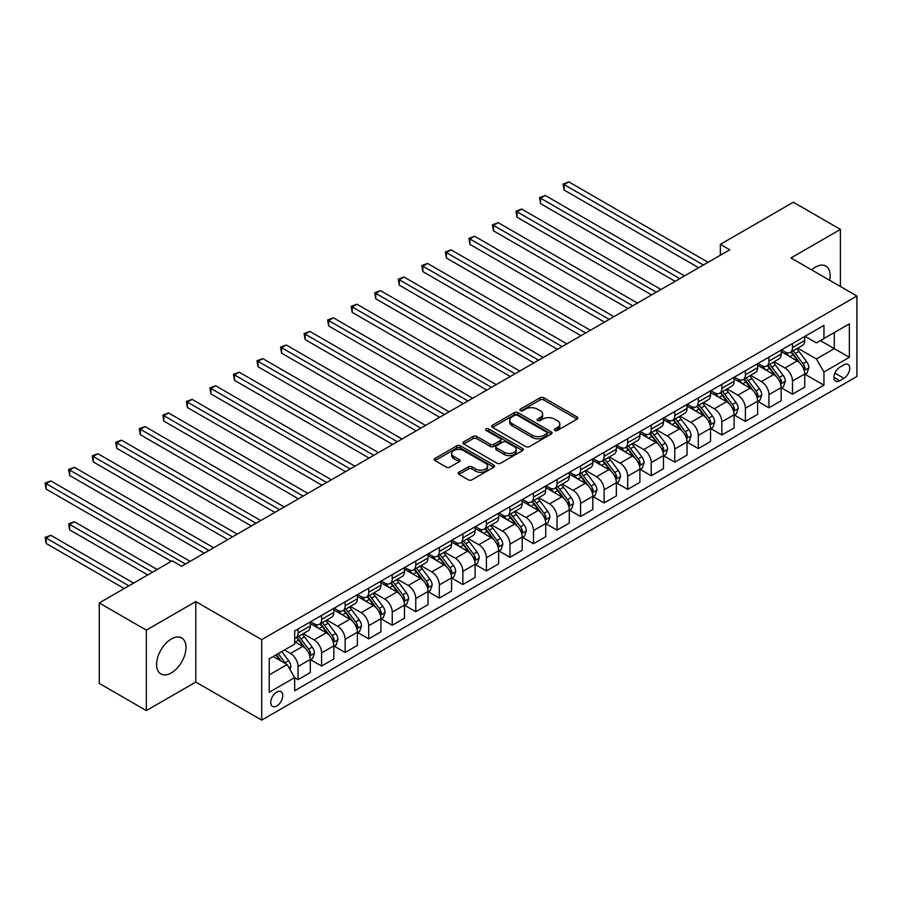 <?xml version="1.0" encoding="UTF-8"?>
<svg xmlns="http://www.w3.org/2000/svg" width="902" height="902" viewBox="0 0 902 902"><rect width="100%" height="100%" fill="white"/><g stroke="black" fill="none" stroke-linecap="round" stroke-linejoin="round"><path stroke-width="1.35" d="M554.831 430.446A1.827 1.06 0 0 0 557.425 430.446L577.066 419.114A2.616 1.511 0 0 0 577.832 418.043A2.616 1.511 0 0 0 577.066 416.972L543.793 397.759A2.616 1.511 0 0 0 540.095 397.759L520.443 409.102A1.827 1.06 0 0 0 519.913 409.846A1.827 1.06 0 0 0 520.443 410.602A1.827 1.06 0 0 0 523.036 410.602L525.573 409.125A8.366 4.826 0 0 1 537.412 409.125L540.185 410.726A8.366 4.826 0 0 1 542.632 414.142A8.366 4.826 0 0 1 540.185 417.558L537.637 419.035A1.827 1.06 0 0 0 537.107 419.78A1.827 1.06 0 0 0 537.637 420.524A1.827 1.06 0 0 0 540.23 420.524L542.767 419.058A8.366 4.826 0 0 1 554.606 419.058L557.38 420.659A8.366 4.826 0 0 1 559.826 424.075A8.366 4.826 0 0 1 557.38 427.492L554.831 428.957A1.827 1.06 0 0 0 554.302 429.702A1.827 1.06 0 0 0 554.831 430.446L554.831 428.957M171.301 672.926A20.78 11.997 120 0 0 184.865 654.615A20.78 11.997 120 0 0 181.685 637.962A20.78 11.997 120 0 0 171.301 638.988A20.78 11.997 120 0 0 157.726 657.299A20.78 11.997 120 0 0 160.906 673.952A20.78 11.997 120 0 0 171.301 672.926M829.648 280.274A20.78 11.997 120 0 0 825.849 266.056A20.78 11.997 120 0 0 815.464 267.082A20.78 11.997 120 0 0 811.642 269.878M276.779 705.984A8.524 4.916 120 0 0 282.337 698.464A8.524 4.916 120 0 0 281.041 691.642A8.524 4.916 120 0 0 276.779 692.059A8.524 4.916 120 0 0 271.209 699.569A8.524 4.916 120 0 0 272.517 706.401A8.524 4.916 120 0 0 276.779 705.984M458.926 472.265A2.616 1.511 0 0 0 458.16 473.336A2.616 1.511 0 0 0 458.926 474.396L468.262 479.796A2.616 1.511 0 0 0 471.96 479.796L493.777 467.191A2.616 1.511 0 0 0 494.544 466.131A2.616 1.511 0 0 0 493.777 465.06L460.505 445.847A2.616 1.511 0 0 0 456.807 445.847L434.989 458.442A2.616 1.511 0 0 0 434.223 459.513A2.616 1.511 0 0 0 434.989 460.584L446.264 467.089A2.616 1.511 0 0 0 449.963 467.089L459.298 461.7A2.616 1.511 0 0 0 460.065 460.629A2.616 1.511 0 0 0 459.298 459.569L453.706 456.333A6.99 4.036 0 0 1 451.654 453.48A6.99 4.036 0 0 1 455.972 449.748A6.99 4.036 0 0 1 463.594 450.628L485.502 463.278A6.99 4.036 0 0 1 487.554 466.131A6.99 4.036 0 0 1 483.235 469.863A6.99 4.036 0 0 1 475.613 468.984L471.96 466.875A2.616 1.511 0 0 0 468.262 466.875L458.926 472.265L458.926 474.396L468.262 469.051L468.262 466.875M195.779 601.578L146.338 630.126L99.254 602.942L99.254 683.412L146.338 710.596L195.779 682.059L261.704 720.112L261.704 639.642L195.779 601.578L195.779 682.059M840.416 286.498L840.416 229.401L790.975 257.949L856.9 296.014L261.704 639.642M840.416 229.401L793.332 202.217L720.348 244.363L720.348 255.232M99.254 602.942L172.237 560.807L181.652 566.242L729.763 249.798L720.348 244.363M525.765 446.591A2.616 1.511 0 0 0 529.463 446.591L551.28 433.997A2.616 1.511 0 0 0 552.047 432.937A2.616 1.511 0 0 0 551.28 431.866L517.996 412.654A2.616 1.511 0 0 0 514.298 412.654L492.481 425.248A2.616 1.511 0 0 0 491.714 426.319A2.616 1.511 0 0 0 492.481 427.379L525.765 446.591M486.832 430.852A1.827 1.06 0 0 1 488.692 431.1L488.692 428.935L522.529 448.463A2.616 1.511 0 0 1 523.295 449.534A2.616 1.511 0 0 1 522.529 450.594L500.711 463.188A2.616 1.511 0 0 1 497.013 463.188L463.741 443.976L463.741 441.845A2.616 1.511 0 0 0 462.974 442.916A2.616 1.511 0 0 0 463.741 443.976M463.741 441.845L473.076 436.455A2.616 1.511 0 0 1 476.775 436.455L490.271 444.246A2.616 1.511 0 0 0 493.958 444.246L500.159 440.672A2.616 1.511 0 0 0 500.926 439.601A2.616 1.511 0 0 0 500.159 438.541L486.11 430.423A1.827 1.06 0 0 1 485.569 429.679A1.827 1.06 0 0 1 486.697 428.698A1.827 1.06 0 0 1 488.692 428.935M843.9 364.848L839.762 367.238A8.253 4.769 120 0 0 834.361 374.522A8.253 4.769 120 0 0 835.635 381.129A8.253 4.769 120 0 0 839.762 380.723L843.9 378.333A8.253 4.769 120 0 0 849.301 371.06A8.253 4.769 120 0 0 848.038 364.442A8.253 4.769 120 0 0 843.9 364.848M261.704 720.112L856.9 376.484L856.9 296.014M805.012 336.299L816.4 342.884L823.943 338.532L823.943 325.374L294.672 630.949L294.672 644.107L269.236 658.787L269.236 692.274L294.672 677.594L294.672 690.752L823.943 385.188L823.943 372.03L816.4 358.973L797.672 348.161M823.943 338.532L849.368 323.852L849.368 357.339L823.943 372.03M146.338 630.126L146.338 710.596M820.358 340.595L834.294 348.646L834.294 332.545L849.368 323.852M816.4 358.973L834.294 348.646L849.368 357.339M269.236 674.876L287.129 664.548L273.193 656.498M294.672 677.706L298.055 679.668L298.055 666.499A10.655 6.156 -120 0 0 290.523 653.454L284.491 649.97M298.055 679.668L310.299 672.599L310.299 659.441A10.655 6.156 -120 0 0 302.768 646.384L294.672 641.705M310.581 659.712L321.597 666.071L321.597 652.913A10.655 6.156 -120 0 0 314.065 639.868L303.252 633.621M321.597 666.071L333.841 659.001L333.841 645.843A10.655 6.156 -120 0 0 326.31 632.798L310.299 623.553M334.123 646.114L345.15 652.473L345.15 639.315A10.655 6.156 -120 0 0 337.607 626.27L326.795 620.024M345.15 652.473L357.384 645.404L357.384 632.246A10.655 6.156 -120 0 0 349.852 619.2L333.841 609.955M357.666 632.527L368.692 638.887L368.692 625.729A10.655 6.156 -120 0 0 361.161 612.672L350.337 606.426M368.692 638.887L380.937 631.817L380.937 618.659A10.655 6.156 -120 0 0 373.394 605.603L357.384 596.369M381.219 618.93L392.235 625.289L392.235 612.131A10.655 6.156 -120 0 0 384.703 599.086L373.879 592.839M392.235 625.289L404.479 618.22L404.479 605.062A10.655 6.156 -120 0 0 396.948 592.016L380.937 582.771M404.761 605.332L415.777 611.703L415.777 598.545A10.655 6.156 -120 0 0 408.245 585.488L397.421 579.242M415.777 611.703L428.022 604.633L428.022 591.475A10.655 6.156 -120 0 0 420.49 578.419L404.479 569.173M428.303 591.746L439.319 598.105L439.319 584.947A10.655 6.156 -120 0 0 431.787 571.902L420.975 565.655M439.319 598.105L451.564 591.036L451.564 577.878A10.655 6.156 -120 0 0 444.032 564.832L428.022 555.587M451.846 578.148L462.861 584.507L462.861 571.349A10.655 6.156 -120 0 0 455.33 558.304L444.517 552.058M462.861 584.507L475.106 577.438L475.106 564.28A10.655 6.156 -120 0 0 467.574 551.235L451.564 541.989M475.388 564.562L486.415 570.921L486.415 557.763A10.655 6.156 -120 0 0 478.872 544.707L468.059 538.46M486.415 570.921L498.648 563.851L498.648 550.694A10.655 6.156 -120 0 0 491.116 537.637L475.106 528.403M498.941 550.964L509.957 557.323L509.957 544.165A10.655 6.156 -120 0 0 502.425 531.12L491.601 524.874M509.957 557.323L522.202 550.254L522.202 537.096A10.655 6.156 -120 0 0 514.659 524.051L498.648 514.805M522.483 537.366L533.499 543.737L533.499 530.579A10.655 6.156 -120 0 0 525.967 517.522L515.143 511.276M533.499 543.737L545.744 536.667L545.744 523.51A10.655 6.156 -120 0 0 538.212 510.453L522.202 501.208M546.026 523.78L557.041 530.139L557.041 516.981A10.655 6.156 -120 0 0 549.51 503.936L538.686 497.69M557.041 530.139L569.286 523.07L569.286 509.912A10.655 6.156 -120 0 0 561.754 496.867L545.744 487.621M569.568 510.182L580.584 516.542L580.584 503.384A10.655 6.156 -120 0 0 573.052 490.338L562.239 484.092M580.584 516.542L592.828 509.472L592.828 496.314A10.655 6.156 -120 0 0 585.297 483.269L569.286 474.024M593.11 496.596L604.126 502.955L604.126 489.797A10.655 6.156 -120 0 0 596.594 476.741L585.781 470.494M604.126 502.955L616.37 495.886L616.37 482.728A10.655 6.156 -120 0 0 608.839 469.671L592.828 460.437M616.652 482.998L627.679 489.358L627.679 476.2A10.655 6.156 -120 0 0 620.136 463.154L609.324 456.908M627.679 489.358L639.913 482.288L639.913 469.13A10.655 6.156 -120 0 0 632.381 456.085L616.37 446.84M640.206 469.401L651.221 475.771L651.221 462.613A10.655 6.156 -120 0 0 643.69 449.557L632.866 443.31M651.221 475.771L663.466 468.702L663.466 455.544A10.655 6.156 -120 0 0 655.923 442.487L639.913 433.253M663.748 455.814L674.764 462.174L674.764 449.016A10.655 6.156 -120 0 0 667.232 435.97L656.408 429.724M674.764 462.174L687.008 455.104L687.008 441.946A10.655 6.156 -120 0 0 679.477 428.901L663.466 419.655M687.29 442.217L698.306 448.576L698.306 435.418A10.655 6.156 -120 0 0 690.774 422.373L679.95 416.126M698.306 448.576L710.551 441.518L710.551 428.349A10.655 6.156 -120 0 0 703.019 415.303L687.008 406.058M710.832 428.63L721.848 434.989L721.848 421.832A10.655 6.156 -120 0 0 714.316 408.775L703.504 402.54M721.848 434.989L734.093 427.92L734.093 414.762A10.655 6.156 -120 0 0 726.561 401.717L710.551 392.471M734.375 415.033L745.39 421.392L745.39 408.234A10.655 6.156 -120 0 0 737.859 395.189L727.046 388.942M745.39 421.392L757.635 414.322L757.635 401.164A10.655 6.156 -120 0 0 750.103 388.119L734.093 378.874M757.917 401.435L768.944 407.805L768.944 394.648A10.655 6.156 -120 0 0 761.401 381.591L750.588 375.345M768.944 407.805L781.177 400.736L781.177 387.578A10.655 6.156 -120 0 0 773.645 374.522L757.635 365.287M781.47 387.849L792.486 394.208L792.486 381.05A10.655 6.156 -120 0 0 784.954 368.005L774.13 361.758M792.486 394.208L804.731 387.138L804.731 373.98A10.655 6.156 -120 0 0 797.188 360.935L781.177 351.69M781.459 349.897L784.954 351.904A10.655 6.156 -120 0 0 790.276 352.434A10.655 6.156 -120 0 0 792.486 347.552L792.486 343.538M757.917 363.483L761.401 365.502A10.655 6.156 -120 0 0 766.734 366.032A10.655 6.156 -120 0 0 768.944 361.15L768.944 357.124M734.375 377.081L737.859 379.088A10.655 6.156 -120 0 0 743.192 379.618A10.655 6.156 -120 0 0 745.39 374.747L745.39 370.722M710.832 390.679L714.316 392.686A10.655 6.156 -120 0 0 719.649 393.216A10.655 6.156 -120 0 0 721.848 388.334L721.848 384.308M687.29 404.265L690.774 406.283A10.655 6.156 -120 0 0 696.096 406.802A10.655 6.156 -120 0 0 698.306 401.931L698.306 397.906M663.748 417.863L667.232 419.87A10.655 6.156 -120 0 0 672.554 420.4A10.655 6.156 -120 0 0 674.764 415.518L674.764 411.504M640.194 431.449L643.69 433.467A10.655 6.156 -120 0 0 649.012 433.997A10.655 6.156 -120 0 0 651.221 429.115L651.221 425.09M616.652 445.047L620.136 447.054A10.655 6.156 -120 0 0 625.469 447.584A10.655 6.156 -120 0 0 627.679 442.713L627.679 438.688M593.11 458.644L596.594 460.651A10.655 6.156 -120 0 0 601.927 461.181A10.655 6.156 -120 0 0 604.126 456.299L604.126 452.274M569.568 472.231L573.052 474.249A10.655 6.156 -120 0 0 578.385 474.768A10.655 6.156 -120 0 0 580.584 469.897L580.584 465.872M546.026 485.828L549.51 487.835A10.655 6.156 -120 0 0 554.831 488.365A10.655 6.156 -120 0 0 557.041 483.483L557.041 479.458M522.483 499.415L525.967 501.433A10.655 6.156 -120 0 0 531.289 501.963A10.655 6.156 -120 0 0 533.499 497.081L533.499 493.056M498.93 513.012L502.425 515.019A10.655 6.156 -120 0 0 507.747 515.549A10.655 6.156 -120 0 0 509.957 510.679L509.957 506.653M475.388 526.599L478.872 528.617A10.655 6.156 -120 0 0 484.205 529.147A10.655 6.156 -120 0 0 486.415 524.265L486.415 520.24M451.846 540.197L455.33 542.215A10.655 6.156 -120 0 0 460.663 542.733A10.655 6.156 -120 0 0 462.861 537.863L462.861 533.837M428.303 553.794L431.787 555.801A10.655 6.156 -120 0 0 437.12 556.331A10.655 6.156 -120 0 0 439.319 551.449L439.319 547.424M404.761 567.381L408.245 569.399A10.655 6.156 -120 0 0 413.567 569.917A10.655 6.156 -120 0 0 415.777 565.047L415.777 561.021M381.219 580.978L384.703 582.985A10.655 6.156 -120 0 0 390.025 583.515A10.655 6.156 -120 0 0 392.235 578.633L392.235 574.619M357.666 594.565L361.161 596.583A10.655 6.156 -120 0 0 366.483 597.113A10.655 6.156 -120 0 0 368.692 592.231L368.692 588.205M334.123 608.162L337.607 610.169A10.655 6.156 -120 0 0 342.94 610.699A10.655 6.156 -120 0 0 345.15 605.828L345.15 601.803M310.581 621.76L314.065 623.767A10.655 6.156 -120 0 0 319.398 624.297A10.655 6.156 -120 0 0 321.597 619.415L321.597 615.389M805.012 374.251L823.943 385.188M790.276 352.434L802.521 345.365A10.655 6.156 -120 0 0 804.731 340.494L804.731 336.469M766.734 366.032L778.978 358.962A10.655 6.156 -120 0 0 781.177 354.08L781.177 350.055M743.192 379.618L755.436 372.549A10.655 6.156 -120 0 0 757.635 367.678L757.635 363.653M719.649 393.216L731.883 386.146A10.655 6.156 -120 0 0 734.093 381.264L734.093 377.239M696.096 406.802L708.341 399.733A10.655 6.156 -120 0 0 710.551 394.862L710.551 390.837M672.554 420.4L684.798 413.33A10.655 6.156 -120 0 0 687.008 408.448L687.008 404.434M649.012 433.997L661.256 426.928A10.655 6.156 -120 0 0 663.466 422.046L663.466 418.021M625.469 447.584L637.714 440.514A10.655 6.156 -120 0 0 639.913 435.643L639.913 431.618M601.927 461.181L614.172 454.112A10.655 6.156 -120 0 0 616.37 449.23L616.37 445.205M578.385 474.768L590.618 467.698A10.655 6.156 -120 0 0 592.828 462.827L592.828 458.802M554.831 488.365L567.076 481.296A10.655 6.156 -120 0 0 569.286 476.414L569.286 472.4M531.289 501.963L543.534 494.894A10.655 6.156 -120 0 0 545.744 490.012L545.744 485.986M507.747 515.549L519.992 508.48A10.655 6.156 -120 0 0 522.202 503.609L522.202 499.584M484.205 529.147L496.45 522.078A10.655 6.156 -120 0 0 498.648 517.196L498.648 513.17M460.663 542.733L472.907 535.664A10.655 6.156 -120 0 0 475.106 530.793L475.106 526.768M437.12 556.331L449.354 549.262A10.655 6.156 -120 0 0 451.564 544.38L451.564 540.366M413.567 569.917L425.812 562.859A10.655 6.156 -120 0 0 428.022 557.977L428.022 553.952M390.025 583.515L402.269 576.446A10.655 6.156 -120 0 0 404.479 571.575L404.479 567.55M366.483 597.113L378.727 590.043A10.655 6.156 -120 0 0 380.937 585.161L380.937 581.136M342.94 610.699L355.185 603.63A10.655 6.156 -120 0 0 357.384 598.759L357.384 594.734M319.398 624.297L331.643 617.227A10.655 6.156 -120 0 0 333.841 612.345L333.841 608.32M294.672 638.323A10.655 6.156 -120 0 0 295.856 637.883L308.089 630.825A10.655 6.156 -120 0 0 310.299 625.943L310.299 621.918M295.856 637.883A10.655 6.156 -120 0 0 298.055 633.012L298.055 628.987M287.129 664.548L294.672 677.594M555.564 430.705L557.38 429.668A8.366 4.826 0 0 0 559.826 426.251L559.826 424.075M542.632 414.142L542.632 416.318A8.366 4.826 0 0 1 540.185 419.734L538.37 420.783M577.032 419.126L543.793 399.936A2.616 1.511 0 0 0 540.095 399.936L521.176 410.861M551.246 434.02L517.996 414.83A2.616 1.511 0 0 0 514.298 414.83L492.515 427.401L492.481 425.248M546.657 433.682A1.827 1.06 0 0 0 547.187 432.937A1.827 1.06 0 0 0 546.657 432.182L517.444 415.326A1.827 1.06 0 0 0 514.85 415.326L512.178 416.871A8.366 4.826 0 0 0 509.72 420.287A8.366 4.826 0 0 0 512.178 423.703L532.146 435.226A8.366 4.826 0 0 0 543.974 435.226L546.657 433.682L546.657 435.858A1.827 1.06 0 0 0 547.187 435.102L547.187 432.937M509.72 420.287L509.72 422.463A8.366 4.826 0 0 0 512.178 425.879L512.178 423.703M546.657 435.858L543.974 437.402A8.366 4.826 0 0 1 532.146 437.402L512.178 425.879M463.775 443.998L473.076 438.631L473.076 436.455M500.926 439.601L500.926 441.777A2.616 1.511 0 0 1 500.159 442.848L493.958 446.422A2.616 1.511 0 0 1 490.271 446.422L476.775 438.631A2.616 1.511 0 0 0 473.076 438.631M488.692 431.1L522.495 450.617M504.274 452.33A6.99 4.036 0 0 0 511.896 453.21A6.99 4.036 0 0 0 516.215 449.478A6.99 4.036 0 0 0 514.163 446.625L506.439 442.16A2.616 1.511 0 0 0 502.741 442.16L496.551 445.746A2.616 1.511 0 0 0 495.784 446.806A2.616 1.511 0 0 0 496.551 447.877L504.274 452.33L504.274 454.507A6.99 4.036 0 0 0 511.896 455.386A6.99 4.036 0 0 0 516.215 451.654L516.215 449.478M495.784 446.806L495.784 448.982A2.616 1.511 0 0 0 496.551 450.053L496.551 447.877M504.274 454.507L496.551 450.053M487.554 466.131L487.554 468.307A6.99 4.036 0 0 1 483.235 472.039A6.99 4.036 0 0 1 475.613 471.16L471.96 469.051A2.616 1.511 0 0 0 468.262 469.051M451.654 453.48L451.654 455.657A6.99 4.036 0 0 0 453.706 458.509L453.706 456.333M459.298 459.569L459.298 461.7L453.706 458.509M493.744 467.213L460.505 448.023A2.616 1.511 0 0 0 456.807 448.023L435.023 460.595M804.731 374.42L806.986 373.112L808.868 367.678A7.058 4.07 -120 0 0 806.613 361.668L798.924 351.385A20.374 11.76 -120 0 0 796.703 348.724M789.047 356.222A20.374 11.76 -120 0 0 784.875 351.859M804.088 370.091L805.058 367.971A7.058 4.07 -120 0 0 803.039 363.731L795.338 353.46A20.374 11.76 -120 0 0 793.117 350.799M791.223 351.893A16.912 9.764 60 0 1 793.997 355.05L800.514 363.743M564.111 244.408L651.594 294.92L517.015 217.224L517.015 211.79L521.728 209.072L661.008 289.486M790.862 352.096A20.374 11.76 60 0 1 793.083 354.757L798.202 361.589M703.391 265.019L564.111 184.606L568.812 181.888L708.104 262.302M698.678 267.736L564.111 190.04L564.111 184.606L563.073 184.008L568.812 181.888M564.111 190.04L563.073 184.008M781.177 388.007L783.443 386.71L785.326 381.264A7.058 4.07 -120 0 0 783.071 375.255L775.382 364.983A20.374 11.76 -120 0 0 773.149 362.322M765.494 369.82A20.374 11.76 -120 0 0 761.322 365.457M780.534 383.688L781.515 381.569A7.058 4.07 -120 0 0 779.497 377.318L771.796 367.046A20.374 11.76 -120 0 0 769.575 364.385M767.681 365.479A16.912 9.764 60 0 1 770.455 368.636L776.972 377.329M540.557 258.006L628.051 308.518L493.473 230.822L493.473 225.387L498.186 222.659L637.466 303.083M767.309 365.693A20.374 11.76 60 0 1 769.541 368.354L774.649 375.187M757.635 401.604L759.901 400.296L761.784 394.862A7.058 4.07 -120 0 0 759.529 388.852L751.828 378.581A20.374 11.76 -120 0 0 749.607 375.908M741.951 383.418A20.374 11.76 -120 0 0 737.78 379.043M756.992 397.275L757.973 395.166A7.058 4.07 -120 0 0 755.955 390.916L748.254 380.644A20.374 11.76 -120 0 0 746.033 377.983M744.139 379.077A16.912 9.764 60 0 1 746.912 382.234L753.418 390.927M517.015 271.603L604.509 322.115L469.931 244.408L469.931 238.974L474.644 236.256L613.924 316.67M743.767 379.28A20.374 11.76 60 0 1 745.999 381.952L751.107 388.773M734.093 415.191L736.359 413.894L738.242 408.448A7.058 4.07 -120 0 0 735.987 402.439L728.286 392.167A20.374 11.76 -120 0 0 726.065 389.506M718.409 397.004A20.374 11.76 -120 0 0 714.237 392.641M733.45 410.872L734.431 408.753A7.058 4.07 -120 0 0 732.401 404.513L724.712 394.23A20.374 11.76 -120 0 0 722.491 391.569M720.585 392.663A16.912 9.764 60 0 1 723.37 395.82L729.876 404.513M493.473 285.19L580.967 335.702L446.389 258.006L446.389 252.571L451.09 249.854L590.382 330.267M720.224 392.877A20.374 11.76 60 0 1 722.446 395.538L727.564 402.371M679.849 278.617L540.557 198.192L545.27 195.475L684.562 275.899M675.136 281.334L540.557 203.638L540.557 198.192L539.531 197.594L545.27 195.475M540.557 203.638L539.531 197.594M656.306 292.203L515.978 211.192L521.728 209.072M517.015 217.224L515.978 211.192M632.764 305.801L492.436 224.778L498.186 222.659M493.473 230.822L492.436 224.778M710.551 428.788L712.806 427.48L714.688 422.046A7.058 4.07 -120 0 0 712.445 416.036L704.744 405.765A20.374 11.76 -120 0 0 702.523 403.104M694.867 410.602A20.374 11.76 -120 0 0 690.695 406.238M709.908 424.47L710.877 422.35A7.058 4.07 -120 0 0 708.859 418.1L701.17 407.828A20.374 11.76 -120 0 0 698.937 405.167M697.043 406.261A16.912 9.764 60 0 1 699.828 409.418L706.334 418.111M469.931 298.787L557.413 349.3L422.846 271.603L422.846 266.158L427.548 263.44L566.839 343.854M696.682 406.475A20.374 11.76 60 0 1 698.903 409.136L704.022 415.969M609.211 319.387L468.893 238.376L474.644 236.256M469.931 244.408L468.893 238.376M687.008 442.386L689.263 441.078L691.146 435.643A7.058 4.07 -120 0 0 688.891 429.634L681.202 419.351A20.374 11.76 -120 0 0 678.981 416.69M671.325 424.188A20.374 11.76 -120 0 0 667.153 419.825M686.366 438.056L687.335 435.937A7.058 4.07 -120 0 0 685.317 431.697L677.616 421.426A20.374 11.76 -120 0 0 675.395 418.753M673.501 419.858A16.912 9.764 60 0 1 676.274 423.015L682.791 431.708M446.389 312.374L533.871 362.886L399.293 285.19L399.293 279.755L404.006 277.038L543.297 357.451M673.14 420.061A20.374 11.76 60 0 1 675.361 422.722L680.48 429.555M585.669 332.985L445.351 251.974L451.09 249.854M446.389 258.006L445.351 251.974M663.466 455.972L665.721 454.676L667.604 449.23A7.058 4.07 -120 0 0 665.349 443.22L657.659 432.949A20.374 11.76 -120 0 0 655.427 430.288M647.783 437.786A20.374 11.76 -120 0 0 643.611 433.422M662.823 451.654L663.793 449.534A7.058 4.07 -120 0 0 661.775 445.284L654.074 435.012A20.374 11.76 -120 0 0 651.853 432.351M649.959 433.445A16.912 9.764 60 0 1 652.732 436.602L659.249 445.295M422.846 325.972L510.329 376.484L375.751 298.787L375.751 293.342L380.464 290.624L519.744 371.049M649.598 433.659A20.374 11.76 60 0 1 651.819 436.32L656.938 443.153M562.126 346.582L421.809 265.56L427.548 263.44M422.846 271.603L421.809 265.56M639.913 469.57L642.179 468.262L644.062 462.827A7.058 4.07 -120 0 0 641.807 456.818L634.117 446.546A20.374 11.76 -120 0 0 631.885 443.874M624.229 451.383A20.374 11.76 -120 0 0 620.057 447.009M639.27 465.24L640.251 463.132A7.058 4.07 -120 0 0 638.233 458.881L630.532 448.61A20.374 11.76 -120 0 0 628.311 445.949M626.416 447.042A16.912 9.764 60 0 1 629.19 450.199L635.707 458.892M399.293 339.569L486.787 390.081L352.208 312.374L352.208 306.939L356.921 304.222L496.201 384.635M626.044 447.245A20.374 11.76 60 0 1 628.277 449.918L633.384 456.739M538.584 360.169L398.267 279.158L404.006 277.038M399.293 285.19L398.267 279.158M616.37 483.156L618.637 481.86L620.52 476.414A7.058 4.07 -120 0 0 618.265 470.404L610.564 460.133A20.374 11.76 -120 0 0 608.343 457.472M600.687 464.97A20.374 11.76 -120 0 0 596.515 460.606M615.728 478.838L616.709 476.718A7.058 4.07 -120 0 0 614.69 472.479L606.99 462.196A20.374 11.76 -120 0 0 604.768 459.535M602.874 460.629A16.912 9.764 60 0 1 605.648 463.786L612.154 472.479M375.751 353.156L463.245 403.668L328.666 325.972L328.666 320.537L333.379 317.82L472.659 398.233M602.502 460.843A20.374 11.76 60 0 1 604.735 463.504L609.842 470.337M515.042 373.766L374.713 292.744L380.464 290.624M375.751 298.787L374.713 292.744M592.828 496.754L595.094 495.446L596.977 490.012A7.058 4.07 -120 0 0 594.722 484.002L587.022 473.73A20.374 11.76 -120 0 0 584.8 471.07M577.145 478.567A20.374 11.76 -120 0 0 572.973 474.204M592.186 492.436L593.166 490.316A7.058 4.07 -120 0 0 591.137 486.065L583.447 475.794A20.374 11.76 -120 0 0 581.226 473.133M579.321 474.226A16.912 9.764 60 0 1 582.106 477.383L588.611 486.077M352.208 366.753L439.702 417.265L305.124 339.569L305.124 334.123L309.826 331.406L449.117 411.819M578.96 474.441A20.374 11.76 60 0 1 581.181 477.102L586.3 483.934M491.5 387.353L351.171 306.342L356.921 304.222M352.208 312.374L351.171 306.342M569.286 510.352L571.541 509.044L573.424 503.609A7.058 4.07 -120 0 0 571.18 497.6L563.479 487.317A20.374 11.76 -120 0 0 561.258 484.656M553.602 492.154A20.374 11.76 -120 0 0 549.431 487.79M568.643 506.022L569.613 503.902A7.058 4.07 -120 0 0 567.595 499.663L559.905 489.391A20.374 11.76 -120 0 0 557.673 486.719M555.779 487.824A16.912 9.764 60 0 1 558.563 490.97L565.069 499.674M328.666 380.34L416.149 430.852L281.582 353.156L281.582 347.721L286.284 345.004L425.575 425.417M555.418 488.027A20.374 11.76 60 0 1 557.639 490.688L562.758 497.521M467.946 400.95L327.629 319.939L333.379 317.82M328.666 325.972L327.629 319.939M545.744 523.938L547.999 522.63L549.882 517.196A7.058 4.07 -120 0 0 547.627 511.186L539.937 500.914A20.374 11.76 -120 0 0 537.716 498.254M530.06 505.751A20.374 11.76 -120 0 0 525.889 501.388M545.101 519.62L546.071 517.5A7.058 4.07 -120 0 0 544.053 513.249L536.352 502.978A20.374 11.76 -120 0 0 534.131 500.317M532.236 501.411A16.912 9.764 60 0 1 535.01 504.568L541.527 513.261M305.124 393.937L392.607 444.449L258.028 366.753L258.028 361.307L262.741 358.59L402.033 439.015M531.876 501.625A20.374 11.76 60 0 1 534.097 504.286L539.216 511.118M444.404 414.548L304.087 333.526L309.826 331.406M305.124 339.569L304.087 333.526M522.202 537.536L524.457 536.228L526.34 530.793A7.058 4.07 -120 0 0 524.085 524.784L516.395 514.512A20.374 11.76 -120 0 0 514.163 511.84M506.518 519.349A20.374 11.76 -120 0 0 502.346 514.974M521.559 533.206L522.529 531.086A7.058 4.07 -120 0 0 520.51 526.847L512.81 516.575A20.374 11.76 -120 0 0 510.588 513.914M508.694 515.008A16.912 9.764 60 0 1 511.468 518.165L517.985 526.858M281.582 407.535L369.065 458.036L234.486 380.34L234.486 374.905L239.199 372.188L378.479 452.601M508.333 515.211A20.374 11.76 60 0 1 510.555 517.883L515.673 524.705M420.862 428.134L280.545 347.123L286.284 345.004M281.582 353.156L280.545 347.123M498.648 551.122L500.914 549.825L502.797 544.38A7.058 4.07 -120 0 0 500.542 538.37L492.853 528.098A20.374 11.76 -120 0 0 490.62 525.438M482.965 532.935A20.374 11.76 -120 0 0 478.793 528.572M498.005 546.804L498.986 544.684A7.058 4.07 -120 0 0 496.968 540.445L489.267 530.162A20.374 11.76 -120 0 0 487.046 527.501M485.152 528.595A16.912 9.764 60 0 1 487.926 531.752L494.443 540.445M258.028 421.121L345.522 471.633L210.944 393.937L210.944 388.503L215.657 385.785L354.937 466.199M484.78 528.809A20.374 11.76 60 0 1 487.012 531.47L492.12 538.302M397.32 441.732L257.002 360.71L262.741 358.59M258.028 366.753L257.002 360.71M475.106 564.72L477.372 563.412L479.255 557.977A7.058 4.07 -120 0 0 477 551.968L469.299 541.696A20.374 11.76 -120 0 0 467.078 539.035M459.422 546.533A20.374 11.76 -120 0 0 455.251 542.17M474.463 560.401L475.444 558.282A7.058 4.07 -120 0 0 473.426 554.031L465.725 543.759A20.374 11.76 -120 0 0 463.504 541.099M461.61 542.192A16.912 9.764 60 0 1 464.383 545.349L470.889 554.042M234.486 434.719L321.98 485.231L187.402 407.524L187.402 402.089L192.115 399.372L331.395 479.785M461.238 542.406A20.374 11.76 60 0 1 463.47 545.067L468.578 551.889M373.778 455.318L233.449 374.307L239.199 372.188M234.486 380.34L233.449 374.307M451.564 578.317L453.83 577.009L455.713 571.575A7.058 4.07 -120 0 0 453.458 565.554L445.757 555.282A20.374 11.76 -120 0 0 443.536 552.622M435.88 560.119A20.374 11.76 -120 0 0 431.708 555.756M450.921 573.988L451.902 571.868A7.058 4.07 -120 0 0 449.873 567.629L442.183 557.357A20.374 11.76 -120 0 0 439.962 554.685M438.056 555.779A16.912 9.764 60 0 1 440.841 558.936L447.347 567.64M210.944 448.305L298.438 498.817L163.86 421.121L163.86 415.687L168.561 412.969L307.853 493.383M437.695 555.993A20.374 11.76 60 0 1 439.917 558.654L445.036 565.486M350.235 468.916L209.907 387.905L215.657 385.785M210.944 393.937L209.907 387.905M428.022 591.904L430.277 590.596L432.159 585.161A7.058 4.07 -120 0 0 429.916 579.152L422.215 568.88A20.374 11.76 -120 0 0 419.994 566.219M412.338 573.717A20.374 11.76 -120 0 0 408.166 569.354M427.379 587.585L428.349 585.466A7.058 4.07 -120 0 0 426.33 581.215L418.641 570.943A20.374 11.76 -120 0 0 416.408 568.283M414.514 569.376A16.912 9.764 60 0 1 417.299 572.533L423.805 581.226M187.402 461.903L274.885 512.415L140.317 434.719L140.317 429.273L145.019 426.556L284.31 506.98M414.153 569.59A20.374 11.76 60 0 1 416.374 572.251L421.493 579.084M326.682 482.514L186.364 401.491L192.115 399.372M187.402 407.524L186.364 401.491M404.479 605.501L406.734 604.193L408.617 598.759A7.058 4.07 -120 0 0 406.362 592.749L398.673 582.466A20.374 11.76 -120 0 0 396.452 579.806M388.796 587.315A20.374 11.76 -120 0 0 384.624 582.94M403.837 601.172L404.806 599.052A7.058 4.07 -120 0 0 402.788 594.813L395.087 584.541A20.374 11.76 -120 0 0 392.866 581.88M390.972 582.974A16.912 9.764 60 0 1 393.746 586.131L400.262 594.824M163.86 475.501L251.342 526.001L116.764 448.305L116.764 442.871L121.477 440.153L260.768 520.567M390.611 583.177A20.374 11.76 60 0 1 392.832 585.838L397.951 592.67M303.14 496.1L162.822 415.089L168.561 412.969M163.86 421.121L162.822 415.089M380.937 619.088L383.192 617.791L385.075 612.345A7.058 4.07 -120 0 0 382.82 606.336L375.131 596.064A20.374 11.76 -120 0 0 372.898 593.403M365.254 600.901A20.374 11.76 -120 0 0 361.082 596.538M380.294 614.769L381.264 612.65A7.058 4.07 -120 0 0 379.246 608.399L371.545 598.127A20.374 11.76 -120 0 0 369.324 595.467M367.43 596.56A16.912 9.764 60 0 1 370.203 599.717L376.72 608.41M140.317 489.087L227.8 539.599L93.222 461.903L93.222 456.468L97.935 453.74L237.215 534.164M367.069 596.774A20.374 11.76 60 0 1 369.29 599.435L374.409 606.268M279.597 509.698L139.28 428.675L145.019 426.556M140.317 434.719L139.28 428.675M357.384 632.685L359.65 631.377L361.533 625.943A7.058 4.07 -120 0 0 359.278 619.933L351.588 609.662A20.374 11.76 -120 0 0 349.356 607.001M341.7 614.499A20.374 11.76 -120 0 0 337.528 610.124M356.741 628.367L357.722 626.247A7.058 4.07 -120 0 0 355.704 621.997L348.003 611.725A20.374 11.76 -120 0 0 345.782 609.064M343.887 610.158A16.912 9.764 60 0 1 346.661 613.315L353.178 622.008M116.764 502.685L204.258 553.197L69.679 475.489L69.679 470.055L74.392 467.337L213.673 547.751M343.515 610.361A20.374 11.76 60 0 1 345.748 613.033L350.855 619.854M256.055 523.284L115.738 442.273L121.477 440.153M116.764 448.305L115.738 442.273M333.841 646.283L336.108 644.975L337.991 639.541A7.058 4.07 -120 0 0 335.736 633.52L328.035 623.248A20.374 11.76 -120 0 0 325.814 620.587M318.158 628.085A20.374 11.76 -120 0 0 313.986 623.722M333.199 641.953L334.18 639.834A7.058 4.07 -120 0 0 332.161 635.594L324.461 625.323A20.374 11.76 -120 0 0 322.24 622.651M320.345 623.744A16.912 9.764 60 0 1 323.119 626.901L329.625 635.594M93.222 516.271L171.29 561.348M319.973 623.958A20.374 11.76 60 0 1 322.206 626.619L327.313 633.452M232.513 536.882L92.184 455.871L97.935 453.74M93.222 461.903L92.184 455.871M310.299 659.869L312.566 658.561L314.448 653.127A7.058 4.07 -120 0 0 312.193 647.117L304.493 636.846A20.374 11.76 -120 0 0 302.271 634.185M309.657 655.551L310.638 653.431A7.058 4.07 -120 0 0 308.608 649.181L300.918 638.909A20.374 11.76 -120 0 0 298.697 636.248M296.792 637.342A16.912 9.764 60 0 1 299.577 640.499L306.082 649.192M157.173 569.5L74.392 521.717L69.679 524.434L69.679 529.869L147.748 574.946M296.431 637.556A20.374 11.76 60 0 1 298.652 640.217L303.771 647.05M69.679 529.869L68.642 523.837L152.461 572.218M68.642 523.837L74.392 521.717M208.971 550.468L68.642 469.457L74.392 467.337M69.679 475.489L68.642 469.457M289.959 669.442L290.895 666.725A7.058 4.07 -120 0 0 288.651 660.715L281.785 651.548M133.62 583.098L50.85 535.303L46.137 538.02L46.137 543.455L124.205 588.532M285.709 663.725A7.058 4.07 -120 0 0 285.066 662.778L278.199 653.612M276.429 654.626L281.368 661.222M275.944 654.92L280.127 660.501M46.137 543.455L45.1 537.423L128.918 585.815M45.1 537.423L50.85 535.303M185.417 564.066L46.137 483.652L50.85 480.935L190.13 561.348M171.301 561.348L46.137 489.087L46.137 483.652L45.1 483.055L50.85 480.935M46.137 489.087L45.1 483.055M290.523 653.454L302.768 646.384M314.065 639.868L326.31 632.798M337.607 626.27L349.852 619.2M361.161 612.672L373.394 605.603M384.703 599.086L396.948 592.016M408.245 585.488L420.49 578.419M431.787 571.902L444.032 564.832M455.33 558.304L467.574 551.235M478.872 544.707L491.116 537.637M502.425 531.12L514.659 524.051M525.967 517.522L538.212 510.453M549.51 503.936L561.754 496.867M573.052 490.338L585.297 483.269M596.594 476.741L608.839 469.671M620.136 463.154L632.381 456.085M643.69 449.557L655.923 442.487M667.232 435.97L679.477 428.901M690.774 422.373L703.019 415.303M714.316 408.775L726.561 401.717M737.859 395.189L750.103 388.119M761.401 381.591L773.645 374.522M784.954 368.005L797.188 360.935M792.486 347.552L804.731 340.494M792.486 381.05L804.731 373.98M768.944 394.648L781.177 387.578M768.944 361.15L781.177 354.08M745.39 408.234L757.635 401.164M745.39 374.747L757.635 367.678M721.848 421.832L734.093 414.762M721.848 388.334L734.093 381.264M698.306 435.418L710.551 428.349M698.306 401.931L710.551 394.862M674.764 449.016L687.008 441.946M674.764 415.518L687.008 408.448M651.221 462.613L663.466 455.544M651.221 429.115L663.466 422.046M627.679 476.2L639.913 469.13M627.679 442.713L639.913 435.643M604.126 489.797L616.37 482.728M604.126 456.299L616.37 449.23M580.584 503.384L592.828 496.314M580.584 469.897L592.828 462.827M557.041 516.981L569.286 509.912M557.041 483.483L569.286 476.414M533.499 530.579L545.744 523.51M533.499 497.081L545.744 490.012M509.957 544.165L522.202 537.096M509.957 510.679L522.202 503.609M486.415 557.763L498.648 550.694M486.415 524.265L498.648 517.196M462.861 571.349L475.106 564.28M462.861 537.863L475.106 530.793M439.319 584.947L451.564 577.878M439.319 551.449L451.564 544.38M415.777 598.545L428.022 591.475M415.777 565.047L428.022 557.977M392.235 612.131L404.479 605.062M392.235 578.633L404.479 571.575M368.692 625.729L380.937 618.659M368.692 592.231L380.937 585.161M345.15 639.315L357.384 632.246M345.15 605.828L357.384 598.759M321.597 652.913L333.841 645.843M321.597 619.415L333.841 612.345M298.055 666.499L310.299 659.441M298.055 633.012L310.299 625.943M834.869 373.112L843.9 378.333M833.922 377.352L839.762 380.723M557.38 429.668L557.38 427.492M537.637 420.524L537.637 419.035M540.185 419.734L540.185 417.558M520.443 410.602L520.443 409.102M540.095 399.936L540.095 397.759M543.793 399.936L543.793 397.759M577.066 419.114L577.066 416.972M514.298 414.83L514.298 412.654M517.996 414.83L517.996 412.654M551.28 433.997L551.28 431.866M532.146 437.402L532.146 435.226M543.974 437.402L543.974 435.226M476.775 438.631L476.775 436.455M490.271 446.422L490.271 444.246M493.958 446.422L493.958 444.246M500.159 442.848L500.159 440.672M522.529 450.594L522.529 448.463M471.96 469.051L471.96 466.875M475.613 471.16L475.613 468.984M434.989 460.584L434.989 458.442M456.807 448.023L456.807 445.847M460.505 448.023L460.505 445.847M493.777 467.191L493.777 465.06M804.201 370.485L808.823 367.813M795.338 353.46L798.924 351.385M789.791 356.662L793.083 354.757M803.039 363.731L806.613 361.668M802.476 366.483L805.058 367.971M780.658 384.072L785.281 381.399M771.796 367.046L775.382 364.983M766.249 370.248L769.541 368.354M779.497 377.318L783.071 375.255M778.933 380.08L781.515 381.569M757.116 397.669L761.739 394.997M748.254 380.644L751.828 378.581M742.707 383.846L745.999 381.952M755.955 390.916L759.529 388.852M755.391 393.667L757.973 395.166M733.563 411.256L738.186 408.595M724.712 394.23L728.286 392.167M719.165 397.444L722.446 395.538M732.401 404.513L735.987 402.439M731.849 407.264L734.431 408.753M710.021 424.853L714.643 422.181M701.17 407.828L704.744 405.765M695.611 411.03L698.903 409.136M708.859 418.1L712.445 416.036M708.307 420.862L710.877 422.35M686.478 438.451L691.101 435.779M677.616 421.426L681.202 419.351M672.069 424.628L675.361 422.722M685.317 431.697L688.891 429.634M684.753 434.448L687.335 435.937M662.936 452.037L667.559 449.365M654.074 435.012L657.659 432.949M648.527 438.214L651.819 436.32M661.775 445.284L665.349 443.22M661.211 448.046L663.793 449.534M639.394 465.635L644.017 462.963M630.532 448.61L634.117 446.546M624.985 451.812L628.277 449.918M638.233 458.881L641.807 456.818M637.669 461.632L640.251 463.132M615.852 479.221L620.475 476.56M606.99 462.196L610.564 460.133M601.442 465.409L604.735 463.504M614.69 472.479L618.265 470.404M614.127 475.23L616.709 476.718M592.298 492.819L596.921 490.147M583.447 475.794L587.022 473.73M577.9 478.996L581.181 477.102M591.137 486.065L594.722 484.002M590.584 488.828L593.166 490.316M568.756 506.405L573.379 503.744M559.905 489.391L563.479 487.317M554.347 492.593L557.639 490.688M567.595 499.663L571.18 497.6M567.042 502.414L569.613 503.902M545.214 520.003L549.837 517.331M536.352 502.978L539.937 500.914M530.804 506.18L534.097 504.286M544.053 513.249L547.627 511.186M543.489 516.012L546.071 517.5M521.672 533.601L526.294 530.928M512.81 516.575L516.395 514.512M507.262 519.778L510.555 517.883M520.51 526.847L524.085 524.784M519.947 529.598L522.529 531.086M498.13 547.187L502.752 544.515M489.267 530.162L492.853 528.098M483.72 533.375L487.012 531.47M496.968 540.445L500.542 538.37M496.404 543.196L498.986 544.684M474.587 560.785L479.21 558.112M465.725 543.759L469.299 541.696M460.178 546.962L463.47 545.067M473.426 554.031L477 551.968M472.862 556.793L475.444 558.282M451.034 574.371L455.657 571.71M442.183 557.357L445.757 555.282M436.636 560.559L439.917 558.654M449.873 567.629L453.458 565.554M449.32 570.38L451.902 571.868M427.492 587.969L432.114 585.297M418.641 570.943L422.215 568.88M413.082 574.146L416.374 572.251M426.33 581.215L429.916 579.152M425.778 583.977L428.349 585.466M403.949 601.566L408.572 598.894M395.087 584.541L398.673 582.466M389.54 587.743L392.832 585.838M402.788 594.813L406.362 592.749M402.224 597.564L404.806 599.052M380.407 615.153L385.03 612.481M371.545 598.127L375.131 596.064M365.998 601.33L369.29 599.435M379.246 608.399L382.82 606.336M378.682 611.161L381.264 612.65M356.865 628.75L361.488 626.078M348.003 611.725L351.588 609.662M342.456 614.927L345.748 613.033M355.704 621.997L359.278 619.933M355.14 624.759L357.722 626.247M333.323 642.337L337.946 639.676M324.461 625.323L328.035 623.248M318.913 628.525L322.206 626.619M332.161 635.594L335.736 633.52M331.598 638.345L334.18 639.834M309.769 655.934L314.392 653.262M300.918 638.909L304.493 636.846M295.371 642.111L298.652 640.217M308.608 649.181L312.193 647.117M308.056 651.943L310.638 653.431M289.068 667.886L290.85 666.86M285.066 662.778L288.651 660.715"/></g></svg>
